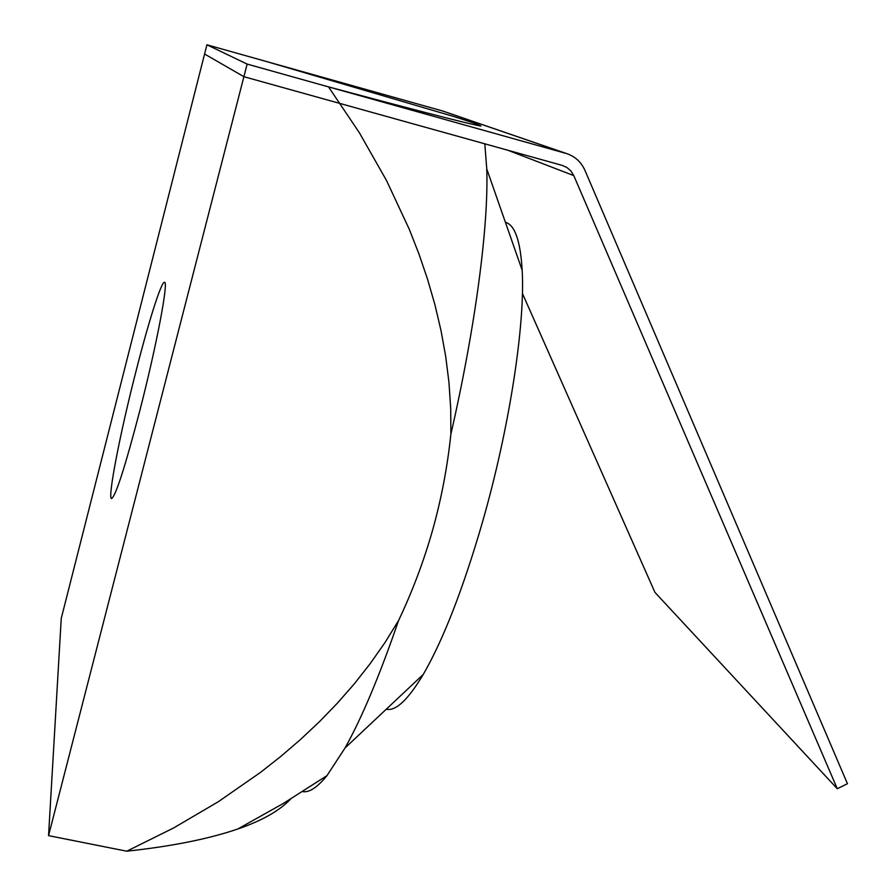<?xml version="1.0" encoding="UTF-8"?>
<svg xmlns="http://www.w3.org/2000/svg" width="896" height="896" viewBox="0 0 896 896"><rect width="100%" height="100%" fill="white"/><g stroke="black" fill="none" stroke-linecap="round" stroke-linejoin="round"><path stroke-width="1.34" d="M386.243 709.24C395.797 711.346 408.139 699.742 423.259 674.442C443.318 639.71 463.019 589.086 482.35 522.558C509.398 428.557 525.325 324.24 522.166 270.267C520.442 240.845 514.864 224.862 505.411 222.32M328.518 86.878L247.139 64.086L243.891 76.686L204.579 54.018L206.92 44.8L266.762 61.6L452.883 116.256C470.882 121.89 480.222 125.149 480.894 126.022L477.691 125.451C460.667 121.845 410.939 108.987 328.518 86.878L359.374 132.754L386.478 180.443L409.259 229.23L418.981 254.072L427.549 279.216L434.918 304.718L441 330.557L445.704 356.451L448.952 382.346L450.699 408.229L450.89 434.123C447.429 466.939 441.347 498.882 432.667 529.939C423.864 560.974 412.507 591.158 398.574 620.525L385.022 642.499L370.227 663.6L354.346 683.794L337.422 703.125L319.491 721.65L300.619 739.402L280.963 756.291L260.691 772.262L218.344 801.696L173.667 827.938L126.739 851.2L48.552 835.643L61.242 618.453L206.92 44.8L247.139 64.086L48.552 835.643M302.579 791.605C309.142 792.814 317.274 787.494 326.962 775.656L345.061 747.958C361.782 718.077 379.624 675.595 398.574 620.525M126.739 851.2C171.73 846.339 208.734 838.936 237.754 829.013C262.058 820.68 279.664 810.69 290.573 799.064M139.776 410.861C156.509 345.946 168.806 280.896 164.506 282.318C161.459 280.997 148.467 322.101 135.856 371.795C120.109 433.138 107.341 498.669 111.586 498.579C115.774 495.914 125.171 466.67 139.776 410.861M450.89 434.123C475.709 325.819 488.712 224.941 486.763 168.941L484.814 143.819M565.634 153.283L442.613 110.992L206.92 44.8L247.139 64.086L566.518 153.541C575.042 156.419 581.179 162.008 584.931 170.33L847.448 783.698L837.278 788.726L654.954 592.402L522.402 293.395M243.891 76.686L562.195 165.39L566.866 167.462L570.931 170.99L573.787 175.605L837.278 788.726M442.613 110.992L444.371 111.563M573.787 175.605L507.965 150.282M423.259 674.442L345.061 747.958M326.962 775.656L283.326 803.454L237.754 829.013M522.166 270.267L486.763 168.941M566.518 153.541L443.274 111.182"/></g></svg>
